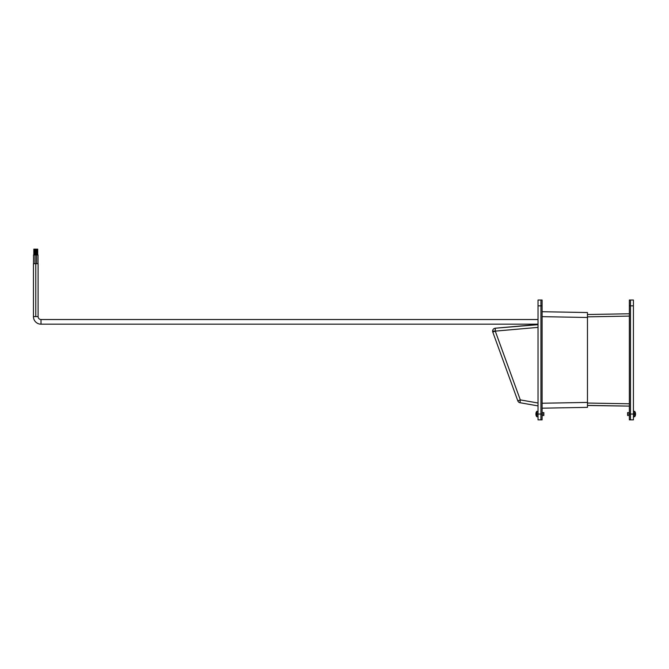 <?xml version="1.0" encoding="UTF-8"?>
<svg xmlns="http://www.w3.org/2000/svg" width="669" height="669" viewBox="0 0 669 669"><rect width="100%" height="100%" fill="white"/><g stroke="black" fill="none" stroke-linecap="round" stroke-linejoin="round"><path stroke-width="1" d="M587.466 405.381L629.345 406.116L587.466 405.473M629.345 313.778L587.466 314.514L629.345 313.778M629.345 403.792L587.466 403.047L629.345 403.792M587.466 316.847L629.345 316.103L587.466 316.847M633.418 300.038L633.418 419.856L630.507 419.856L633.418 419.856L633.418 414.044L630.507 414.044L630.507 419.856L630.507 414.044L633.418 414.044L633.418 305.85L630.507 305.85L630.507 419.856L630.507 414.044L629.345 414.044L629.345 419.856L630.507 419.856L629.345 419.856L629.345 305.85L629.345 414.044L627.597 414.044L627.597 415.491L627.597 414.044L630.507 414.044L630.507 305.85L633.418 305.85L633.418 300.038L630.507 300.038L630.507 414.044L630.507 300.038L633.418 300.038M630.507 300.038L630.507 305.85L630.507 300.038L629.345 300.038L629.345 305.85L630.507 305.85L629.345 305.85L629.345 300.038L630.507 300.038M542.099 300.038L542.099 419.856L542.099 414.044L540.937 414.044L540.937 419.856L542.099 419.856L540.937 419.856L540.937 305.85L540.937 419.856L540.937 305.85L542.099 305.85L542.099 300.038L540.937 300.038L540.937 305.85L542.099 305.85L542.099 414.044L538.027 414.044L538.027 300.038L538.027 305.85L540.937 305.85L540.937 300.038L540.937 305.85L540.937 300.038L538.027 300.038L542.099 300.038M587.466 406.192L587.466 407.354L542.099 408.182L587.466 407.354L587.466 404.511M542.099 311.712L587.466 312.54L542.099 311.712M587.466 405.155L587.466 402.412L542.099 403.24L587.466 402.412L587.466 317.482L542.099 316.654L587.466 317.482L587.466 313.376M587.466 405.891L587.466 313.987M587.466 315.383L587.466 314.346M516.292 326.372L538.027 324.691L495.269 328.211L495.269 331.105L492.618 331.105A2.91 2.91 0 0 0 492.794 332.1L494.299 331.49M494.776 331.314L495.269 331.13L495.269 328.211A2.91 2.91 0 0 0 492.618 331.105A2.91 2.91 0 0 1 495.269 328.211L495.227 328.27M538.027 404.126L538.027 405.899L520.047 402.73L520.298 399.886L517.814 400.856L492.794 332.1A2.91 2.91 0 0 1 492.618 331.105L495.269 331.105L492.794 332.1L517.814 400.856L520.298 399.886L520.047 402.73A2.91 2.91 0 0 1 517.814 400.856A2.91 2.91 0 0 0 520.047 402.73L538.027 405.899L538.027 403.014L520.298 399.886L495.269 331.105L538.027 327.384L538.027 326.271L538.027 327.266M499.174 327.869L516.016 326.388M517.923 326.221L535.1 324.724M538.027 324.691L538.027 325.318L538.027 324.691M516.317 326.363L495.269 328.211M538.027 403.014L520.298 399.886L495.269 331.13L538.027 327.384M517.814 400.856L518.525 400.555M520.131 400.965L520.064 401.45M495.177 329.499L495.194 329.993M538.027 419.856L538.027 305.85L540.937 305.85L540.937 414.044L538.027 414.044L538.027 419.856L540.937 419.856L538.027 419.856M538.027 404.034L538.027 403.29M41.01 324.172A7.56 7.56 0 0 1 33.45 316.613L35.775 316.613L35.775 263.686L33.45 263.686L38.1 263.686L35.775 263.686L35.775 316.613L38.1 316.613A2.91 2.91 0 0 0 41.01 319.523L41.01 324.172L538.027 324.172L41.01 324.172L41.01 319.523A2.91 2.91 0 0 1 38.1 316.613L33.45 316.613A7.56 7.56 0 0 0 41.01 324.172M37.723 254.956L37.723 249.144L36.854 249.144L36.854 254.956L36.854 249.144L37.723 249.144L37.723 254.956M34.704 254.956L34.704 249.144L33.826 249.144L33.826 254.956L33.826 249.144L34.704 249.144L34.704 254.956M36.21 254.956L36.21 249.144L35.34 249.144L35.34 254.956L35.34 249.144L36.21 249.144L36.21 254.956M34.989 263.686L34.989 254.956L33.534 254.956L33.534 263.686L33.534 254.956L34.989 254.956L34.989 263.686M38.016 263.686L38.016 254.956L36.561 254.956L36.561 263.686L36.561 254.956L38.016 254.956L38.016 263.686M36.502 263.686L36.502 254.956L35.047 254.956L35.047 263.686L35.047 254.956L36.502 254.956L36.502 263.686M538.027 319.523L41.01 319.523L538.027 319.523M634.53 414.044L634.53 416.804L634.53 414.044L633.418 414.044L634.53 414.044L634.53 411.276L634.53 414.044M634.739 416.687L634.739 414.044L634.739 416.687A4.65 4.65 0 0 0 635.391 415.315A4.65 4.65 0 0 1 634.739 416.687L633.418 416.804M635.441 415.073L635.542 414.337A4.641 4.641 0 0 1 635.383 415.315L635.383 415.315M635.383 413.743L635.383 413.743A4.574 4.098 -90 0 1 635.383 414.337M635.383 412.765L635.391 412.765A4.65 4.65 0 0 0 634.739 411.393A4.65 4.65 0 0 1 635.55 413.743M634.739 411.393L634.739 414.044L634.739 411.393L633.418 411.276M627.597 412.589L627.597 414.044L627.597 412.589L629.345 412.589M536.923 414.044L536.923 411.276L536.923 414.044L538.027 414.044L536.923 414.044L536.923 416.804L536.923 414.044M536.705 411.393L536.705 414.044L536.705 411.393A4.65 4.65 0 0 0 536.053 412.765A4.65 4.65 0 0 1 536.705 411.393L538.027 411.276M542.099 414.044L543.847 414.044L543.847 412.589L543.847 414.044L542.099 414.044M536.003 413.007L535.902 413.743A4.641 4.641 0 0 1 536.061 412.765L536.061 412.765M536.061 414.337L536.061 414.337A4.574 4.098 90 0 1 536.061 413.743M536.061 415.315L536.053 415.315A4.65 4.65 0 0 0 536.705 416.687A4.65 4.65 0 0 1 536.053 415.315L536.061 415.315A4.641 4.641 0 0 1 535.894 414.337M536.705 416.687L536.705 414.044L536.705 416.687L538.027 416.804M543.847 415.491L543.847 414.044L543.847 415.491L542.099 415.491M33.45 263.686L33.45 316.613M38.1 263.686L38.1 316.613M629.345 415.491L627.597 415.491M542.099 412.589L543.847 412.589"/></g></svg>
